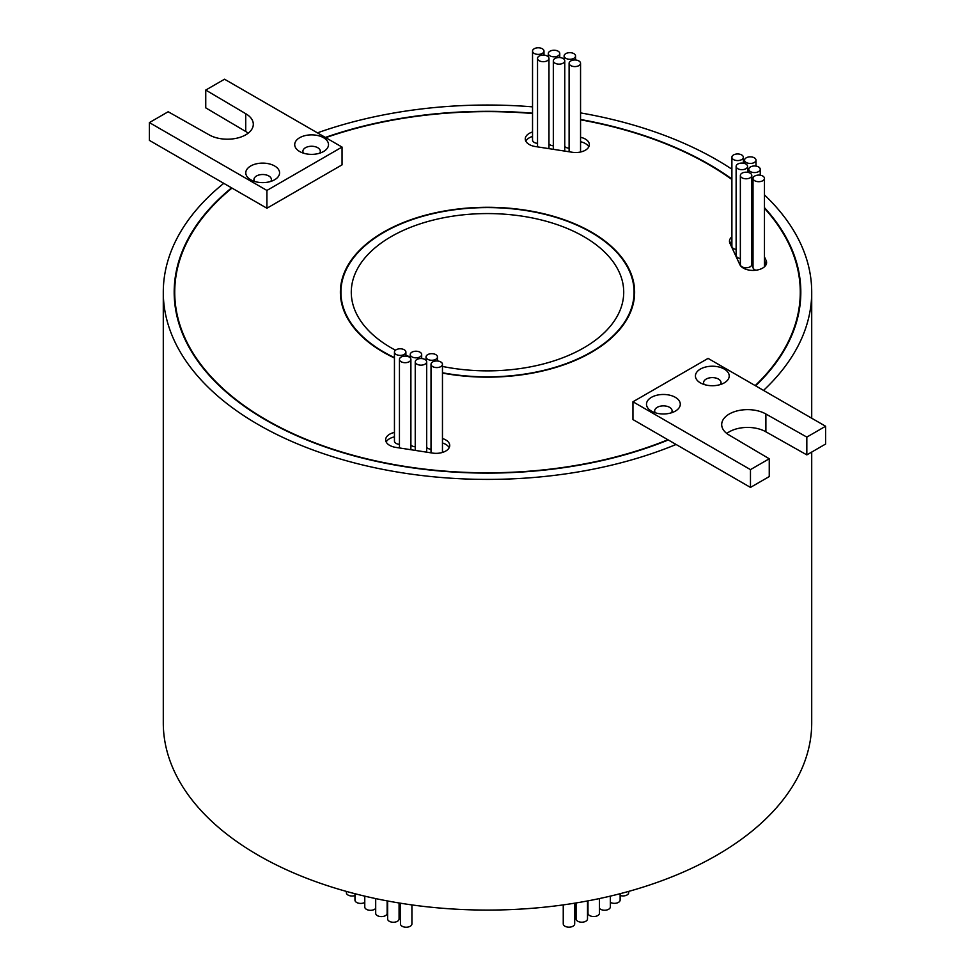 <?xml version="1.0" encoding="UTF-8"?>
<svg xmlns="http://www.w3.org/2000/svg" width="975" height="975" viewBox="0 0 975 975"><rect width="100%" height="100%" fill="white"/><g stroke="black" fill="none" stroke-linecap="round" stroke-linejoin="round"><path stroke-width="1.46" d="M800.256 303.054A312.768 180.582 0 0 0 800.268 301.117L800.268 292.22A312.768 180.582 0 0 0 764.461 208.309M755.198 385.6A312.768 180.582 0 0 0 800.268 292.22M731.896 179.522A312.768 180.582 0 0 0 708.667 164.531A312.768 180.582 0 0 0 580.552 119.815M266.918 190.442L342.042 147.067L224.53 79.219L205.749 90.066L245.724 113.697A25.886 14.942 180 0 1 253.305 124.264A25.886 14.942 180 0 1 237.327 138.072A25.886 14.942 180 0 1 209.113 134.83L168.175 111.747L149.394 122.594L266.918 190.442L266.918 208.236L231.989 188.077A312.768 180.582 0 0 0 174.732 292.22A312.768 180.582 0 0 0 266.333 419.908A312.768 180.582 0 0 0 667.887 439.737L750.47 487.415L769.251 476.568L769.251 458.774L729.276 435.143A25.886 14.942 180 0 1 721.695 424.576A25.886 14.942 180 0 1 737.673 410.768A25.886 14.942 180 0 1 765.887 414.009L806.825 437.092L825.606 426.246L708.082 358.398L632.958 401.773L750.47 469.621L769.251 458.774M231.989 188.077L231.587 187.846A313.316 180.887 0 0 0 174.184 292.22A313.316 180.887 0 0 0 265.956 420.128A313.316 180.887 0 0 0 668.277 439.969M731.896 179.022A313.316 180.887 0 0 0 709.044 164.312A313.316 180.887 0 0 0 580.552 119.486M532.533 113.197A313.316 180.887 0 0 0 325.357 137.426M174.744 290.27A313.316 180.887 0 0 0 174.281 296.668M442.467 372.755A146.579 84.63 0 0 0 634.079 292.22A146.579 84.63 0 0 0 591.143 232.379A146.579 84.63 0 0 0 431.401 214.037A146.579 84.63 0 0 0 340.921 292.22A146.579 84.63 0 0 0 383.857 352.06A146.579 84.63 0 0 0 394.448 357.606M442.467 373.084A147.127 84.947 0 0 0 634.628 292.22A147.127 84.947 0 0 0 591.533 232.16A147.127 84.947 0 0 0 431.194 213.744A147.127 84.947 0 0 0 340.372 292.22A147.127 84.947 0 0 0 383.467 352.28A147.127 84.947 0 0 0 394.448 358.008M340.921 293.816A147.127 84.947 0 0 0 340.58 296.668M742.036 177.828A5.716 3.303 0 0 0 748.264 178.547A5.716 3.303 0 0 0 751.798 175.5A5.716 3.303 0 0 0 750.128 173.16A5.716 3.303 0 0 0 743.888 172.441A5.716 3.303 0 0 0 740.354 175.5A5.716 3.303 0 0 0 742.036 177.828M740.354 175.5L740.354 264.481A5.716 3.303 0 0 0 742.036 266.809A5.716 3.303 0 0 0 748.264 267.528A5.716 3.303 0 0 0 751.798 264.481L751.798 175.5M754.687 180.716A5.716 3.303 0 0 0 760.927 181.435A5.716 3.303 0 0 0 764.461 178.376A5.716 3.303 0 0 0 762.779 176.048A5.716 3.303 0 0 0 756.551 175.329A5.716 3.303 0 0 0 753.017 178.376A5.716 3.303 0 0 0 754.687 180.716M753.017 178.376L753.017 267.369A5.716 3.303 0 0 0 754.687 269.697A5.716 3.303 0 0 0 755.893 270.233M750.457 171.6A5.716 3.303 0 0 0 756.697 172.319A5.716 3.303 0 0 0 760.232 169.26A5.716 3.303 0 0 0 758.55 166.932A5.716 3.303 0 0 0 752.322 166.213A5.716 3.303 0 0 0 748.788 169.26A5.716 3.303 0 0 0 750.457 171.6M751.798 261.154A5.716 3.303 0 0 0 753.017 261.434M737.807 168.712A5.716 3.303 0 0 0 744.035 169.431A5.716 3.303 0 0 0 747.569 166.384A5.716 3.303 0 0 0 745.887 164.044A5.716 3.303 0 0 0 739.659 163.325A5.716 3.303 0 0 0 736.125 166.384A5.716 3.303 0 0 0 737.807 168.712M736.125 166.384L736.125 255.365A5.716 3.303 0 0 0 737.807 257.692A5.716 3.303 0 0 0 740.354 258.546M746.228 162.484A5.716 3.303 0 0 0 752.468 163.203A5.716 3.303 0 0 0 755.991 160.144A5.716 3.303 0 0 0 754.321 157.816A5.716 3.303 0 0 0 748.081 157.097A5.716 3.303 0 0 0 744.559 160.144A5.716 3.303 0 0 0 746.228 162.484M733.566 159.595A5.716 3.303 0 0 0 739.806 160.314A5.716 3.303 0 0 0 743.34 157.267A5.716 3.303 0 0 0 741.658 154.928A5.716 3.303 0 0 0 735.43 154.208A5.716 3.303 0 0 0 731.896 157.267A5.716 3.303 0 0 0 733.566 159.595M731.896 157.267L731.896 246.248A5.716 3.303 0 0 0 733.566 248.576A5.716 3.303 0 0 0 736.125 249.429M565.793 58.305A5.716 3.303 0 0 0 572.02 59.024A5.716 3.303 0 0 0 575.555 55.977A5.716 3.303 0 0 0 573.873 53.637A5.716 3.303 0 0 0 567.645 52.918A5.716 3.303 0 0 0 564.111 55.977A5.716 3.303 0 0 0 565.793 58.305M564.769 146.482A5.716 3.303 0 0 0 565.793 147.286A5.716 3.303 0 0 0 569.107 148.224M570.789 65.618A5.716 3.303 0 0 0 577.017 66.337A5.716 3.303 0 0 0 580.552 63.278A5.716 3.303 0 0 0 578.882 60.95A5.716 3.303 0 0 0 572.642 60.231A5.716 3.303 0 0 0 569.107 63.278A5.716 3.303 0 0 0 570.789 65.618M549.997 55.868A5.716 3.303 0 0 0 556.237 56.574A5.716 3.303 0 0 0 559.76 53.528A5.716 3.303 0 0 0 558.09 51.188A5.716 3.303 0 0 0 551.85 50.481A5.716 3.303 0 0 0 548.316 53.528A5.716 3.303 0 0 0 549.997 55.868M548.974 144.044A5.716 3.303 0 0 0 549.997 144.848A5.716 3.303 0 0 0 553.325 145.787M554.994 63.168A5.716 3.303 0 0 0 561.234 63.887A5.716 3.303 0 0 0 564.769 60.84A5.716 3.303 0 0 0 563.087 58.5A5.716 3.303 0 0 0 556.847 57.781A5.716 3.303 0 0 0 553.325 60.84A5.716 3.303 0 0 0 554.994 63.168M564.367 151.028A5.716 3.303 0 0 0 564.769 149.821L564.769 60.84M534.202 53.418A5.716 3.303 0 0 0 540.442 54.137A5.716 3.303 0 0 0 543.977 51.09A5.716 3.303 0 0 0 542.295 48.75A5.716 3.303 0 0 0 536.067 48.031A5.716 3.303 0 0 0 532.533 51.09A5.716 3.303 0 0 0 534.202 53.418M532.533 51.09L532.533 140.071A5.716 3.303 0 0 0 534.202 142.399A5.716 3.303 0 0 0 537.53 143.349M539.212 60.73A5.716 3.303 0 0 0 545.439 61.449A5.716 3.303 0 0 0 548.974 58.39A5.716 3.303 0 0 0 547.292 56.062A5.716 3.303 0 0 0 541.064 55.343A5.716 3.303 0 0 0 537.53 58.39A5.716 3.303 0 0 0 539.212 60.73M548.572 148.59A5.716 3.303 0 0 0 548.974 147.371L548.974 58.39M401.127 361.725A5.716 3.303 0 0 0 407.355 362.444A5.716 3.303 0 0 0 410.889 359.397A5.716 3.303 0 0 0 409.207 357.057A5.716 3.303 0 0 0 402.98 356.338A5.716 3.303 0 0 0 399.445 359.397A5.716 3.303 0 0 0 401.127 361.725M410.438 449.658A5.716 3.303 0 0 0 410.889 448.378L410.889 359.397M396.118 354.425A5.716 3.303 0 0 0 402.358 355.144A5.716 3.303 0 0 0 405.893 352.085A5.716 3.303 0 0 0 404.211 349.745A5.716 3.303 0 0 0 397.983 349.038A5.716 3.303 0 0 0 394.448 352.085A5.716 3.303 0 0 0 396.118 354.425M394.448 352.085L394.448 441.066A5.716 3.303 0 0 0 396.118 443.406A5.716 3.303 0 0 0 399.445 444.344M416.91 364.175A5.716 3.303 0 0 0 423.15 364.894A5.716 3.303 0 0 0 426.684 361.835A5.716 3.303 0 0 0 425.003 359.507A5.716 3.303 0 0 0 418.763 358.788A5.716 3.303 0 0 0 415.24 361.835A5.716 3.303 0 0 0 416.91 364.175M426.233 452.095A5.716 3.303 0 0 0 426.684 450.816L426.684 361.835M411.913 356.862A5.716 3.303 0 0 0 418.153 357.581A5.716 3.303 0 0 0 421.675 354.534A5.716 3.303 0 0 0 420.006 352.194A5.716 3.303 0 0 0 413.766 351.475A5.716 3.303 0 0 0 410.231 354.534A5.716 3.303 0 0 0 411.913 356.862M410.889 445.039A5.716 3.303 0 0 0 411.913 445.843A5.716 3.303 0 0 0 415.24 446.794M432.705 366.612A5.716 3.303 0 0 0 438.933 367.331A5.716 3.303 0 0 0 442.467 364.284A5.716 3.303 0 0 0 440.798 361.944A5.716 3.303 0 0 0 434.558 361.225A5.716 3.303 0 0 0 431.023 364.284A5.716 3.303 0 0 0 432.705 366.612M427.708 359.312A5.716 3.303 0 0 0 433.936 360.019A5.716 3.303 0 0 0 437.47 356.972A5.716 3.303 0 0 0 435.788 354.632A5.716 3.303 0 0 0 429.561 353.925A5.716 3.303 0 0 0 426.026 356.972A5.716 3.303 0 0 0 427.708 359.312M426.684 447.488A5.716 3.303 0 0 0 427.708 448.293A5.716 3.303 0 0 0 431.023 449.231M700.379 382.87L700.379 382.87A16.892 9.75 180 0 1 700.379 369.074A16.892 9.75 180 0 1 724.267 369.074A16.892 9.75 180 0 1 724.267 382.87A16.892 9.75 180 0 1 700.379 382.87M720.403 384.528A8.714 5.033 0 0 0 721.037 382.639A8.714 5.033 0 0 0 718.49 379.08A8.714 5.033 0 0 0 708.983 377.995A8.714 5.033 0 0 0 703.609 382.639A8.714 5.033 0 0 0 704.243 384.528M651.446 411.121L651.446 411.121A16.892 9.75 180 0 1 651.446 397.325A16.892 9.75 180 0 1 675.334 397.325A16.892 9.75 180 0 1 675.334 411.121A16.892 9.75 180 0 1 651.446 411.121M671.47 412.791A8.714 5.033 0 0 0 672.104 410.889A8.714 5.033 0 0 0 669.557 407.331A8.714 5.033 0 0 0 660.051 406.246A8.714 5.033 0 0 0 654.676 410.889A8.714 5.033 0 0 0 655.31 412.791M250.733 179.766L250.733 179.766A16.892 9.75 180 0 1 250.733 165.969A16.892 9.75 180 0 1 274.621 165.969A16.892 9.75 180 0 1 274.621 179.766A16.892 9.75 180 0 1 250.733 179.766M270.757 181.435A8.714 5.033 0 0 0 271.391 179.546A8.714 5.033 0 0 0 268.844 175.988A8.714 5.033 0 0 0 259.338 174.891A8.714 5.033 0 0 0 253.963 179.546A8.714 5.033 0 0 0 254.597 181.435M299.666 151.515L299.666 151.515A16.892 9.75 180 0 1 299.666 137.719A16.892 9.75 180 0 1 323.554 137.719A16.892 9.75 180 0 1 323.554 151.515A16.892 9.75 180 0 1 299.666 151.515M319.69 153.185A8.714 5.033 0 0 0 320.324 151.296A8.714 5.033 0 0 0 317.777 147.737A8.714 5.033 0 0 0 308.271 146.64A8.714 5.033 0 0 0 302.896 151.296A8.714 5.033 0 0 0 303.53 153.185M731.896 236.803A13.626 7.861 0 0 0 729.471 241.276A13.626 7.861 0 0 0 729.946 243.311L739.818 264.578A13.626 7.861 0 0 0 743.34 268.113A13.626 7.861 0 0 0 758.184 269.819A13.626 7.861 0 0 0 766.594 262.543A13.626 7.861 0 0 0 766.131 260.508L764.461 256.913M532.533 131.991A13.626 7.861 0 0 0 525.269 138.95A13.626 7.861 0 0 0 529.254 144.507A13.626 7.861 0 0 0 535.36 146.542L572.203 152.246A13.626 7.861 0 0 0 589.351 144.653A13.626 7.861 0 0 0 580.552 137.292M394.448 432.425A13.626 7.861 0 0 0 385.649 439.786A13.626 7.861 0 0 0 389.634 445.343A13.626 7.861 0 0 0 395.74 447.379L432.583 453.082A13.626 7.861 0 0 0 449.731 445.49A13.626 7.861 0 0 0 442.467 438.531M411.913 904.922L411.913 923.91A5.716 3.303 180 0 1 408.379 926.969A5.716 3.303 180 0 1 402.139 926.25A5.716 3.303 180 0 1 400.469 923.91L400.469 903.203M399.08 902.984L399.08 918.962A5.716 3.303 180 0 1 395.545 922.009A5.716 3.303 180 0 1 389.305 921.29A5.716 3.303 180 0 1 387.636 918.962L387.636 900.973M387.136 900.876L387.136 913.307A5.716 3.303 180 0 1 383.614 916.354A5.716 3.303 180 0 1 377.374 915.647A5.716 3.303 180 0 1 375.692 913.307L375.692 898.597M375.692 908.383A5.716 3.303 180 0 1 366.454 909.346A5.716 3.303 180 0 1 364.772 907.006L364.772 896.147M364.772 902.436A5.716 3.303 180 0 1 356.643 902.46A5.716 3.303 180 0 1 354.973 900.12L354.973 893.722M354.973 895.574A5.716 3.303 180 0 1 348.051 895.05A5.716 3.303 180 0 1 346.369 892.722L346.369 891.406M628.717 891.382L628.717 892.637A5.716 3.303 180 0 1 620.137 895.489M620.137 893.697L620.137 900.035A5.716 3.303 180 0 1 616.602 903.094A5.716 3.303 180 0 1 610.374 902.375A5.716 3.303 180 0 1 610.338 902.362M610.338 896.122L610.338 906.933A5.716 3.303 180 0 1 606.816 909.98A5.716 3.303 180 0 1 600.576 909.273A5.716 3.303 180 0 1 599.43 908.322M599.43 898.56L599.43 913.234A5.716 3.303 180 0 1 595.896 916.293A5.716 3.303 180 0 1 589.668 915.574A5.716 3.303 180 0 1 587.986 913.234L587.986 900.851M587.511 900.949L587.511 918.901A5.716 3.303 180 0 1 583.976 921.948A5.716 3.303 180 0 1 577.736 921.229A5.716 3.303 180 0 1 576.067 918.901L576.067 902.96M574.689 903.179L574.689 923.861A5.716 3.303 180 0 1 571.155 926.908A5.716 3.303 180 0 1 564.915 926.201A5.716 3.303 180 0 1 563.245 923.861L563.245 904.898M395.472 350.208A136.22 78.646 180 0 1 391.17 347.831A136.22 78.646 180 0 1 351.28 292.22A136.22 78.646 180 0 1 435.374 219.558A136.22 78.646 180 0 1 583.83 236.608A136.22 78.646 180 0 1 623.72 292.22A136.22 78.646 180 0 1 442.467 366.442M231.587 187.846L223.775 183.337A324.212 187.188 0 0 0 163.288 292.22A324.212 187.188 0 0 0 258.241 424.576A324.212 187.188 0 0 0 676.089 444.478M163.288 292.22L163.288 722.889A324.212 187.188 0 0 0 258.241 855.246A324.212 187.188 0 0 0 611.569 895.83A324.212 187.188 0 0 0 811.712 722.889L811.712 452.059M763.535 390.402A324.212 187.188 0 0 0 811.712 292.22A324.212 187.188 0 0 0 764.461 194.902M731.896 169.211A324.212 187.188 0 0 0 716.759 159.851A324.212 187.188 0 0 0 580.552 112.905M532.533 113.514A312.768 180.582 0 0 0 325.76 137.658M266.918 208.236L342.042 164.86L342.042 147.067M632.958 401.773L632.958 419.567L667.887 439.737M755.601 385.832A313.316 180.887 0 0 0 800.816 292.22A313.316 180.887 0 0 0 764.461 207.638M532.533 106.848A324.212 187.188 0 0 0 317.436 132.856M410.231 356.996A136.22 78.646 180 0 1 405.893 355.192M766.045 264.773L764.461 261.361M731.896 241.252A13.626 7.861 0 0 0 730.031 243.506M532.533 136.439A13.626 7.861 0 0 0 525.817 141.168M588.803 146.872A13.626 7.861 0 0 0 580.552 141.741M449.183 447.708A13.626 7.861 0 0 0 442.467 442.979M394.448 436.873A13.626 7.861 0 0 0 386.197 442.004M726.789 433.473A25.886 14.942 180 0 1 765.887 431.803L806.825 454.886L825.606 444.039L825.606 426.246M750.47 469.621L750.47 487.415M765.887 414.009L765.887 431.803M806.825 437.092L806.825 454.886M149.394 122.594L149.394 140.388L223.775 183.337M205.749 90.066L205.749 107.859L245.724 131.491A25.886 14.942 180 0 1 248.211 133.161M245.724 113.697L245.724 131.491M634.42 296.668A147.127 84.947 0 0 0 634.079 293.816M800.719 296.668A313.316 180.887 0 0 0 800.256 290.27M174.732 292.22L174.732 301.117A312.768 180.582 0 0 0 174.744 303.054M766.131 264.578L766.131 260.508M634.079 299.52L634.079 292.22M764.461 178.376L764.461 266.772M760.232 169.26L760.232 175.195M747.569 166.384L747.569 172.307M755.991 160.144L755.991 166.079M743.34 157.267L743.34 163.191M575.555 55.977L575.555 59.999M580.552 63.278L580.552 152.002M559.76 53.528L559.76 57.562M543.977 51.09L543.977 55.112M405.893 352.085L405.893 356.119M421.675 354.534L421.675 358.556M442.467 364.284L442.467 452.437M437.47 356.972L437.47 361.006M811.712 292.22L811.712 418.226M426.026 356.972L426.026 360.311M431.023 364.284L431.023 452.839M410.231 354.534L410.231 357.862M415.24 361.835L415.24 450.401M399.445 359.397L399.445 447.952M537.53 58.39L537.53 146.884M553.325 60.84L553.325 149.321M548.316 53.528L548.316 56.867M569.107 63.278L569.107 151.771M564.111 55.977L564.111 59.304M744.559 160.144L744.559 163.471M748.788 169.26L748.788 172.587M340.921 299.52L340.921 292.22"/></g></svg>
